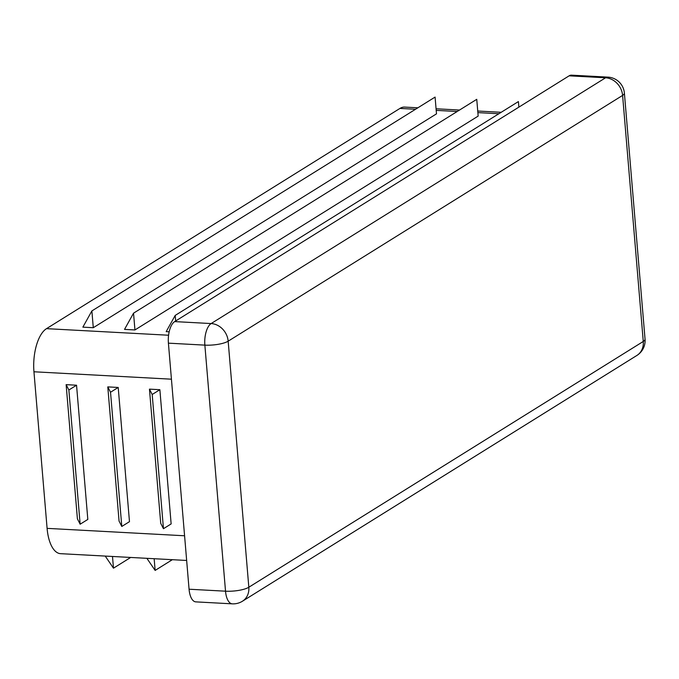 <?xml version="1.0" encoding="UTF-8"?>
<svg xmlns="http://www.w3.org/2000/svg" width="679" height="679" viewBox="0 0 679 679"><rect width="100%" height="100%" fill="white"/><g stroke="black" fill="none" stroke-linecap="round" stroke-linejoin="round"><path stroke-width="1.02" d="M107.791 386.894L118.214 387.454L129.477 521.667L121.796 526.454L119.063 521.107L107.791 386.894L110.524 392.241L121.796 526.454M417.874 107.8L404.659 107.087A34.935 15.532 93.1 0 0 399.956 108.419L46.503 328.653A34.935 15.532 93.1 0 0 33.95 371.778L47.097 528.364A34.935 15.532 93.1 0 0 60.584 553.674L186.657 560.464M149.456 389.135L159.871 389.704L171.142 523.916L163.461 528.703L160.728 523.356L149.456 389.135L152.189 394.491L163.461 528.703M66.135 384.645L76.549 385.214L87.82 519.427L80.139 524.213L77.406 518.866L66.135 384.645L68.868 390.001L80.139 524.213M134.943 329.952L124.529 329.391L133.534 313.172L476.751 99.321L478.16 116.101L134.943 329.952L133.534 313.172M169.173 331.793L166.185 331.632L175.199 315.421L518.408 101.57L518.875 107.129M93.286 327.702L82.872 327.142L91.877 310.923L435.086 97.08L436.495 113.851L93.286 327.702L91.877 310.923M607.926 77.126A17.467 7.766 93.1 0 0 605.575 77.788A17.467 14.938 58.1 0 1 622.601 95.408L228.169 341.181A17.467 14.938 -121.9 0 0 211.135 323.56A17.467 7.766 93.1 0 0 204.863 345.127A17.467 4.651 -4.8 0 0 228.169 341.181L248.828 587.242L643.268 341.469L622.601 95.408A17.467 4.651 -4.8 0 0 624.391 93.108A17.467 17.467 0 0 0 607.926 77.126L571.472 75.157A17.467 7.766 93.1 0 0 569.121 75.827L174.681 321.591A17.467 7.766 93.1 0 0 168.409 343.158L189.068 589.219A17.467 7.766 93.1 0 0 195.815 601.874L232.269 603.843A17.467 17.467 0 0 0 242.445 601.221A17.467 14.938 -121.9 0 0 248.828 587.242A17.467 4.651 175.2 0 1 225.521 591.188A17.467 7.766 93.1 0 0 232.269 603.843M146.885 558.325L155.135 570.419L154.15 558.715M155.135 570.419L172.347 559.691M105.228 556.076L113.478 568.17L112.493 556.466M113.478 568.17L130.682 557.451M175.199 315.421L175.666 320.98M159.871 389.704L152.189 394.491M118.214 387.454L110.524 392.241M76.549 385.214L68.868 390.001M171.431 379.188L33.95 371.778M184.578 535.773L47.097 528.364M168.579 335.231L46.503 328.653M498.861 113.749L477.863 112.612M457.196 111.5L436.207 110.371M415.54 109.26L399.956 108.419M168.409 343.158L204.863 345.127L225.521 591.188L189.068 589.219M643.268 341.469A17.467 14.938 58.1 0 1 636.885 355.457A17.467 17.467 0 0 0 645.05 339.169A17.467 4.651 175.2 0 1 643.268 341.469M569.121 75.827L605.575 77.788L211.135 323.56L174.681 321.591M436.071 108.776L459.539 110.04M477.727 111.025L501.195 112.29M242.445 601.221L636.885 355.457M645.05 339.169L624.391 93.108"/></g></svg>
